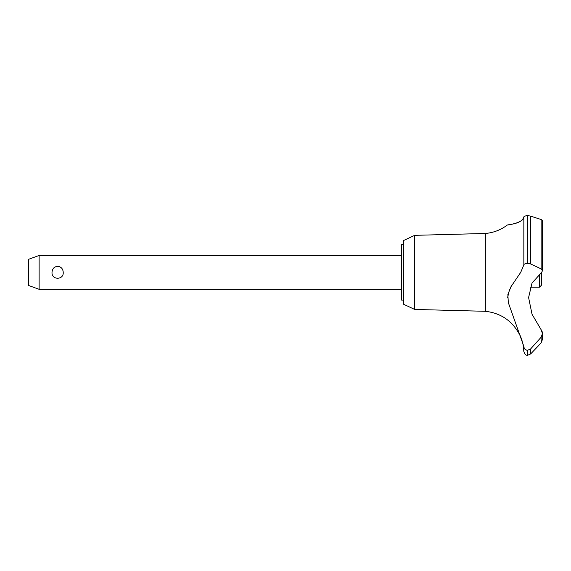 <?xml version="1.0" encoding="UTF-8"?>
<svg xmlns="http://www.w3.org/2000/svg" width="571" height="571" viewBox="0 0 571 571"><rect width="100%" height="100%" fill="white"/><g stroke="black" fill="none" stroke-linecap="round" stroke-linejoin="round"><path stroke-width="0.86" d="M403.718 300.089L401.606 300.089L401.606 244.681L403.718 244.681M414.689 235.338L403.718 240.455L403.718 304.322L414.689 309.439L414.689 235.338L485.35 233.475C493.487 232.754 500.824 229.935 507.348 225.017L507.862 224.938M414.689 309.439L485.35 311.302L485.35 233.475M530.238 287.192L539.488 287.192L541.601 285.079L541.658 272.388L532.029 283.03L528.596 297.541L532.029 314.228L541.158 329.774L542.45 333.557L541.158 337.204L530.659 348.902L527.604 350.301C525.299 350.03 524.042 348.731 523.843 346.404L508.304 302.587L507.876 294.479L510.995 286.671L520.702 272.388L523.843 264.88L523.843 216.937C523.907 223.24 505.642 225.26 507.455 225.003C508.219 224.531 522.001 224.032 523.843 216.937C523.985 216.238 525.241 215.831 527.604 215.71L527.426 215.717M510.153 224.56L513.557 223.839M517.811 222.526L520.302 221.341M525.156 216.016L525.927 215.845M526.74 215.745L527.269 215.717M529.353 215.852L527.604 215.71L527.604 263.459L530.659 263.952L541.158 268.898L542.45 270.74L541.658 272.388M542.45 270.84L542.45 220.406L541.187 219.521M527.69 350.301L527.69 355.29L527.604 350.301M541.158 337.204L541.158 342.728L542.45 339.452L541.158 342.728L537.861 346.404L530.659 353.927L530.659 348.902M485.35 311.302C500.439 313.001 511.687 320.474 519.11 333.721C519.803 333.364 524.014 346.526 523.329 346.404L522.993 344.47M522.629 342.786L522.472 342.136M522.208 341.165L522.058 340.651M521.908 340.152L521.787 339.781M521.237 338.232L520.98 337.568M520.88 337.318L520.017 335.427M39.121 255.473L39.121 289.304L28.55 285.457L28.55 259.32L39.121 255.473L401.606 255.473M52.011 272.388C52.247 268.763 54.117 266.736 57.621 266.314C61.126 266.736 62.996 268.763 63.231 272.388C63.831 280.175 51.419 280.175 52.011 272.388M539.488 287.192L539.488 274.08M523.843 264.88C524.042 264.009 525.299 263.531 527.604 263.459M542.393 332.722L542.164 331.701M542.107 331.523L541.158 329.774M527.604 355.29C526.619 354.577 525.777 356.747 523.843 351.522L523.843 346.404M525.805 349.816L526.426 350.094M509.568 289.397L507.598 297.555M527.69 263.459L527.69 215.71M541.158 268.898L541.158 219.514L530.659 216.159L530.659 263.952M401.606 289.304L39.121 289.304M542.45 339.452L542.45 333.557M527.69 355.29L530.659 353.927M523.843 351.522L523.329 346.404"/></g></svg>
